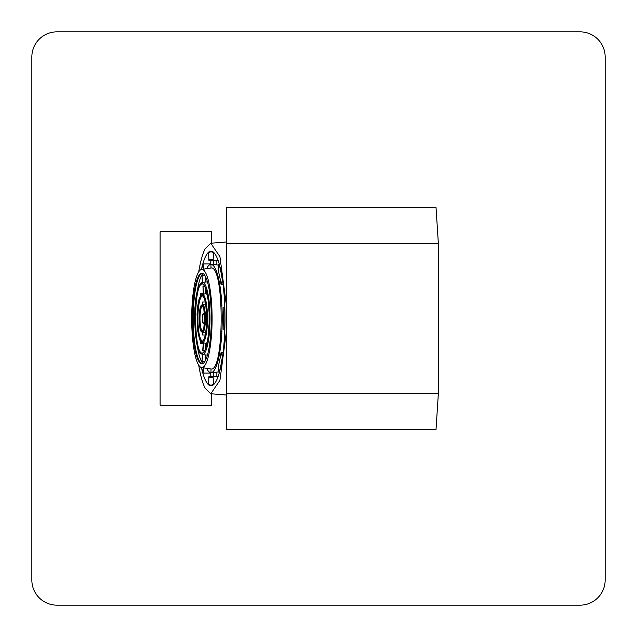 <?xml version="1.0" encoding="UTF-8"?>
<svg xmlns="http://www.w3.org/2000/svg" width="637" height="637" viewBox="0 0 637 637"><rect width="100%" height="100%" fill="white"/><g stroke="black" fill="none" stroke-linecap="round" stroke-linejoin="round"><path stroke-width="0.96" d="M31.85 580.068A25.082 25.082 0 0 0 56.932 605.15L580.068 605.15A25.082 25.082 0 0 0 605.15 580.068L605.15 56.932A25.082 25.082 0 0 0 580.068 31.85L56.932 31.85A25.082 25.082 0 0 0 31.85 56.932L31.85 580.068M211.723 243.167L211.723 231.788L160.126 231.788L160.126 405.212L211.723 405.212L211.723 393.833M438.352 393.634L438.352 243.366L436.019 207.423L226.414 207.423L226.414 429.577L436.019 429.577L438.352 393.634L226.414 393.634M198.736 365.184A75.246 15.646 -90 0 0 205.218 388.395L210.767 393.754L219.924 380.345L226.414 331.566L226.414 305.442L219.924 256.655L210.767 243.246L205.218 248.605A75.246 15.646 -90 0 0 198.736 271.816M201.419 269.467A67.323 13.998 90 0 1 211.03 251.177A67.323 13.998 90 0 1 225.004 318.5A67.323 13.998 90 0 1 211.03 385.823A67.323 13.998 90 0 1 201.419 367.533M205.289 335.022L202.367 334.958L202.439 332.546A14.054 2.922 -90 0 0 202.51 332.554L205.576 332.936A14.436 3.002 90 0 1 205.496 332.928A14.436 3.002 90 0 1 205.425 332.92L205.425 334.361M205.425 302.639L205.425 304.072A14.436 3.002 90 0 1 205.496 304.072A14.436 3.002 90 0 1 205.576 304.064L202.51 304.446A0.741 0.725 90 0 0 202.574 305.959L202.614 305.959A12.541 2.612 -90 0 0 199.986 318.5A12.541 2.612 -90 0 0 202.59 331.041L202.574 331.049A0.748 0.733 -90 0 0 201.889 331.797A13.297 2.763 -90 0 0 204.652 318.5A13.297 2.763 -90 0 0 201.889 305.203A13.297 2.763 -90 0 0 199.126 318.5A13.297 2.763 -90 0 0 201.889 331.797A0.741 0.725 -90 0 0 202.51 332.554A14.054 2.922 -90 0 0 205.433 318.5A14.054 2.922 -90 0 0 202.51 304.446A14.054 2.922 -90 0 0 202.439 304.454L202.343 302.042L205.289 301.978M205.576 293.729L202.455 294.374A0.741 0.725 90 0 0 201.889 295.154A0.748 0.733 90 0 0 202.598 295.926A22.574 4.698 -90 0 0 197.9 318.5A22.574 4.698 -90 0 0 202.598 341.074A0.748 0.733 -90 0 0 201.889 341.846C205.042 339.362 206.643 332.84 206.675 322.258C206.085 296.993 203.959 295.735 201.889 295.154C197.988 295.99 196.841 314.399 197.104 314.933L198.179 333.565C199.827 340.628 201.069 343.383 201.889 341.846A0.741 0.725 -90 0 0 202.455 342.626A24.126 5.016 -90 0 0 207.471 318.5A24.126 5.016 -90 0 0 202.455 294.374A24.126 5.008 -90 0 0 202.24 294.398L205.425 293.737A24.771 5.152 90 0 1 205.576 293.729A24.771 5.152 90 0 1 205.719 293.737L207.057 293.474M202.367 334.958L202.861 332.602M202.343 302.042L202.837 304.406M205.425 343.263L202.24 342.602A24.126 5.008 -90 0 0 202.455 342.626L205.576 343.271A24.771 5.152 90 0 1 205.425 343.263L205.425 349.339M207.057 343.526L205.719 343.263A24.771 5.152 90 0 1 205.576 343.271M205.719 348.519L205.719 343.263M205.719 288.481L205.719 293.737M205.425 287.661L205.425 293.737M203.641 294.103L202.972 286.284L204.819 286.268M202.972 286.284L203.307 294.175M203.227 293.227L200.599 293.546L200.942 295.218M200.599 293.546A34.573 7.19 -90 0 0 200.384 294.565L200.607 295.64M200.942 341.782L200.599 343.454A34.573 7.19 -90 0 1 200.384 342.435L200.607 341.36M200.599 343.454L203.259 343.773M204.819 350.732L202.94 350.708L202.701 350.167L203.338 342.833M202.94 350.708L203.617 342.889M202.598 283.927C193.059 282.103 193.584 355.956 202.598 353.073L204.692 350.979L206.499 345.915L208.267 335.898L209.103 324.52L209.103 312.56L208.219 300.704L206.531 291.213L204.708 286.045L202.598 283.927A0.756 0.741 90 0 1 201.889 283.17L199.27 285.472L195.806 298.642L194.548 318.5L195.527 336.209L199.062 351.138L201.889 353.83L204.708 351.138L207.949 338.502L209.183 322.378L209.135 312.926L207.957 298.562L204.708 285.862L201.889 283.17A0.733 0.717 90 0 1 202.51 282.414A36.086 7.501 -90 0 0 202.311 282.422A36.086 7.501 -90 0 0 202.303 282.43C197.526 284.572 194.93 296.587 194.516 318.476L196.411 342.236C200.225 357.668 200.265 352.189 202.303 354.57A36.086 7.501 -90 0 0 202.311 354.578A36.086 7.501 -90 0 0 202.51 354.586A0.733 0.717 -90 0 1 202.598 353.081M203.299 323.389A4.889 1.019 -90 0 0 204.31 318.5A4.889 1.019 -90 0 0 203.299 313.611A4.889 1.019 -90 0 0 203.243 313.619A4.889 1.019 -90 0 0 202.279 318.5A4.889 1.019 -90 0 0 203.243 323.381A4.889 1.019 -90 0 0 203.299 323.389L204.413 323.692M205.425 276.474L205.425 282.04A36.468 7.58 90 0 1 205.576 282.032A36.468 7.58 90 0 1 205.719 282.04L207.431 281.833M207.431 355.167L205.719 354.96A36.468 7.58 90 0 1 205.576 354.968A36.468 7.58 90 0 1 205.425 354.96L205.425 360.526M205.719 277.087L205.719 282.04M204.843 275.447L202.717 275.518L204.947 275.622M202.717 275.518L202.017 275.526L202.606 282.39M202.017 275.526L202.327 282.422L205.425 282.032M198.696 286.451L198.672 286.324A46.222 9.611 90 0 1 198.887 285.312L199.254 285.265M198.887 285.312L198.991 285.806M199.254 351.735L198.887 351.688A46.222 9.611 90 0 1 198.672 350.676L198.696 350.549M198.887 351.688L198.991 351.194M202.638 354.618L202.048 361.474L202.295 354.57M202.048 361.474L204.947 361.378M205.719 359.913L205.719 354.96M202.717 361.482L204.843 361.553M202.908 273.44A46.222 9.611 -90 0 0 197.47 290.074M197.47 346.926A46.222 9.611 -90 0 0 202.908 363.56M202.263 273.209A45.323 9.428 -90 0 0 201.913 273.313A45.323 9.428 -90 0 0 193.218 318.5A45.323 9.428 -90 0 0 201.913 363.687A45.323 9.428 -90 0 0 202.263 363.791M201.897 363.823A45.323 9.428 -90 0 0 211.317 318.5A45.323 9.428 -90 0 0 201.897 273.177A45.323 9.428 -90 0 0 192.47 318.5A45.323 9.428 -90 0 0 201.897 363.823M201.897 367.589A49.089 10.208 -90 0 0 212.097 318.5A49.089 10.208 -90 0 0 201.897 269.411A49.089 10.208 -90 0 0 201.571 269.435A49.089 10.208 -90 0 0 191.689 318.5A49.089 10.208 -90 0 0 201.571 367.565A49.089 10.208 -90 0 0 201.897 367.589L211.006 368.99C224.55 372.119 224.542 264.873 211.006 268.01L210.337 268.113M210.337 368.887L211.006 368.99A32.495 6.681 -89.4 0 1 210.974 372.605A54.105 11.251 -90 0 0 222.225 318.5A54.105 11.251 -90 0 0 210.982 264.395L211.006 268.01L201.897 269.411M216.851 260.278L216.851 264.976A54.105 11.251 90 0 0 215.21 264.395L210.982 264.395A54.105 11.243 -90 0 0 206.603 268.663M206.595 368.337A54.105 11.243 -90 0 0 210.974 372.605L215.21 372.605A54.105 11.251 90 0 0 216.851 372.024L218.802 372.024M216.851 264.976L218.802 264.976M216.851 372.024L216.851 376.722M218.029 376.722L213.14 376.722A59.161 12.302 90 0 1 211.006 377.622A59.161 12.302 90 0 1 208.872 376.722L213.57 376.722L213.57 372.605M213.57 264.395L213.57 260.278L208.872 260.278A59.273 12.326 90 0 1 211.006 259.378A59.273 12.326 90 0 1 213.14 260.278L218.029 260.278M213.57 263.384A59.36 12.342 -90 0 0 213.061 264.395A59.376 12.342 90 0 1 213.57 263.384M213.061 372.605A59.36 12.342 -90 0 0 213.57 373.616A59.376 12.342 90 0 1 213.061 372.605M223.101 352.412L221.079 352.412A59.273 12.326 90 0 1 218.053 366.928L219.2 373.091M224.797 306.93L223.109 308.236A59.273 12.326 90 0 1 223.109 328.764L224.797 330.07M223.101 284.588L221.079 284.588A59.273 12.326 90 0 0 218.053 270.072L218.953 263.909A66.646 13.855 90 0 1 222.353 280.272L221.079 284.588M213.14 376.722L213.411 384.135A66.646 13.855 90 0 1 211.006 385.146A66.646 13.855 90 0 1 208.602 384.135L208.872 376.722M214.12 384.135L213.411 384.135M221.079 352.412L222.353 356.728A66.646 13.855 90 0 1 218.953 373.091M224.654 306.93A66.646 13.855 90 0 1 224.654 330.07M214.12 252.865L213.411 252.865L213.14 260.278M208.872 260.278L208.602 252.865A66.646 13.855 90 0 1 211.006 251.854A66.646 13.855 90 0 1 213.411 252.865M211.277 260.278A66.646 13.855 -90 0 0 210.067 263.909L210.162 264.538M210.067 263.909L203.06 263.909L203.816 269.093M201.634 269.427A66.646 13.855 90 0 1 203.06 263.909M203.816 367.907L203.06 373.091A66.646 13.855 90 0 1 201.634 367.573M210.162 372.462L210.067 373.091L203.06 373.091M210.067 373.091A66.646 13.855 -90 0 0 211.277 376.722M212.981 251.854L211.006 251.854M212.981 385.146L211.006 385.146M438.352 243.366L226.414 243.366M203.299 313.611L204.413 313.308M205.576 354.968L202.51 354.586A36.086 7.501 -90 0 0 210.011 318.5A36.086 7.501 -90 0 0 202.51 282.414L205.576 282.032M210.767 243.246L226.414 241.972M226.414 395.028L210.767 393.754M202.638 341.074L203.824 339.704L205.098 335.874L206.356 327.402L206.714 318.54L206.348 309.518L205.098 301.11L203.792 297.224L202.638 295.926M202.439 332.546L205.496 332.928M202.439 304.454L205.496 304.072M202.415 304.454L200.918 305.8L200.09 308.204L199.11 318.54L199.922 328.071L200.878 331.121L202.415 332.546M202.216 294.405L200.79 295.401L199.007 299.438L197.749 306.015L197.08 314.638L197.781 331.264L200.129 340.564L202.216 342.595M202.574 331.049L203.816 327.92L204.636 318.524L203.816 309.08L202.574 305.951M203.243 323.381L204.413 323.7M203.243 313.619L204.413 313.3M202.311 354.578L205.425 354.968M201.571 367.565L210.672 368.958M201.571 269.435L210.672 268.042"/></g></svg>
